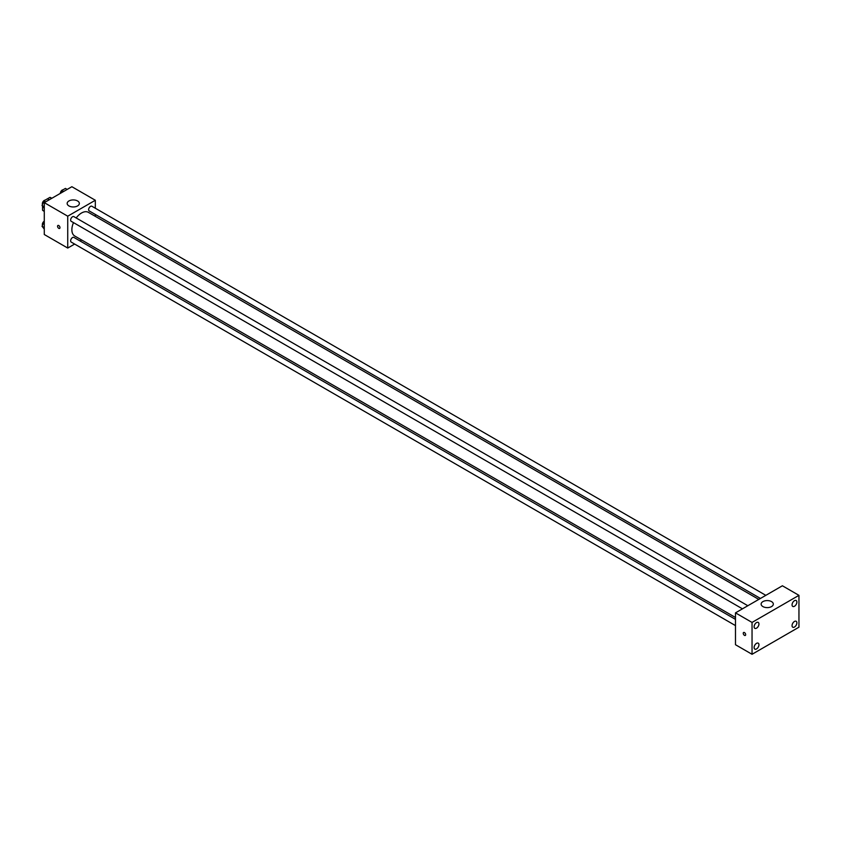 <?xml version="1.0" encoding="UTF-8"?>
<svg xmlns="http://www.w3.org/2000/svg" width="841" height="841" viewBox="0 0 841 841"><rect width="100%" height="100%" fill="white"/><g stroke="black" fill="none" stroke-linecap="round" stroke-linejoin="round"><path stroke-width="1.26" d="M47.453 198.823L49.945 197.383A7.558 4.363 120 0 1 50.817 197.698L51.837 198.287M44.279 211.175L42.555 210.187A7.558 4.363 120 0 0 43.269 210.786L44.279 211.375M42.555 210.187L42.555 206.224M51.669 198.381L49.945 197.383M74.649 244.058L67.732 248.053L44.279 234.513L44.279 202.649L71.874 186.713L95.327 200.263L95.327 208.242M81.672 240L80.032 240.957M73.493 222.623A13.656 7.884 120 0 0 71.874 229.73A13.656 7.884 120 0 0 74.702 235.985L735.486 617.483M758.803 599.402L88.358 212.331A13.656 7.884 120 0 0 76.184 217.956M95.327 214.455L95.327 216.347M67.732 248.053L67.732 216.19L95.327 200.263M765.825 595.344L91.879 206.245A2.691 1.556 120 0 0 89.798 206.96A2.691 1.556 120 0 0 88.62 209.672A2.691 1.556 120 0 0 89.178 210.902L760.443 598.456M735.486 619.375L73.882 237.404A2.691 1.556 120 0 0 71.811 238.129A2.691 1.556 120 0 0 70.633 240.831A2.691 1.556 120 0 0 71.191 242.071L735.486 625.599M742.456 608.842L71.191 221.288A2.691 1.556 -60 0 1 71.191 218.187A2.691 1.556 -60 0 1 73.882 216.631L747.838 605.73M67.732 216.19L44.279 202.649M68.941 205.929A6.097 3.522 180 0 1 67.154 203.448A6.097 3.522 180 0 1 73.251 199.927A6.097 3.522 180 0 1 79.348 203.448A6.097 3.522 180 0 1 75.585 206.697A6.097 3.522 180 0 1 68.941 205.929M59.974 227.638A1.703 0.988 60 0 1 59.627 228.426A1.703 0.988 60 0 1 57.913 227.438A1.703 0.988 60 0 1 57.913 225.462A1.703 0.988 60 0 1 59.227 225.924A1.703 0.988 60 0 1 59.974 227.638M59.627 228.416A1.703 0.988 60 0 1 57.913 227.438A1.703 0.988 60 0 1 57.913 225.462M735.486 644.721L735.486 612.858L782.393 585.778L798.95 595.344L798.95 627.197L752.043 654.287L735.486 644.721M752.043 654.287L752.043 622.424L735.486 612.858M745.662 634.671A1.703 0.988 60 0 1 745.305 635.449A1.703 0.988 60 0 1 743.602 634.461A1.703 0.988 60 0 1 743.602 632.495A1.703 0.988 60 0 1 744.916 632.947A1.703 0.988 60 0 1 745.662 634.671M752.043 622.424L798.95 595.344M771.533 606.592A6.097 3.522 180 0 1 764.889 607.349A6.097 3.522 180 0 1 761.126 604.101A6.097 3.522 180 0 1 767.223 600.579A6.097 3.522 180 0 1 773.321 604.101A6.097 3.522 180 0 1 771.533 606.592M794.461 600.684A3.417 1.976 120 0 0 792.054 604.868A3.417 1.976 120 0 0 792.758 606.435A3.417 1.976 120 0 0 796.175 604.458A3.417 1.976 120 0 0 796.175 600.516A3.417 1.976 120 0 0 794.461 600.684M756.522 622.582A3.417 1.976 120 0 0 754.104 626.776A3.417 1.976 120 0 0 754.819 628.332A3.417 1.976 120 0 0 758.235 626.366A3.417 1.976 120 0 0 758.235 622.414A3.417 1.976 120 0 0 756.522 622.582M756.522 643.354A3.417 1.976 120 0 0 754.104 647.549A3.417 1.976 120 0 0 754.819 649.115A3.417 1.976 120 0 0 758.235 647.139A3.417 1.976 120 0 0 758.235 643.186A3.417 1.976 120 0 0 756.522 643.354M794.461 621.457A3.417 1.976 120 0 0 792.054 625.641A3.417 1.976 120 0 0 792.758 627.207A3.417 1.976 120 0 0 796.175 625.231A3.417 1.976 120 0 0 796.175 621.289A3.417 1.976 120 0 0 794.461 621.457M745.305 635.449A1.703 0.988 60 0 1 743.602 634.461A1.703 0.988 60 0 1 743.602 632.495M44.279 208.305L42.05 205.498L43.837 200.883L47.422 198.812L49.177 199.822M44.279 206.791L42.05 205.498M45.593 201.893L43.837 200.883M45.057 200.179A2.691 1.556 120 0 0 42.355 203.732A2.691 1.556 120 0 0 42.471 204.426M60.825 193.104L61.835 190.497L65.419 188.426L67.164 189.435M63.59 191.506L61.835 190.497M63.054 189.793A2.691 1.556 120 0 0 60.342 193.346A2.691 1.556 120 0 0 60.342 193.377M44.279 229.078L42.05 226.271L44.279 221.404M44.279 227.564L42.05 226.271M44.279 221.194A2.691 1.556 120 0 0 42.355 224.505A2.691 1.556 120 0 0 42.471 225.199"/></g></svg>
